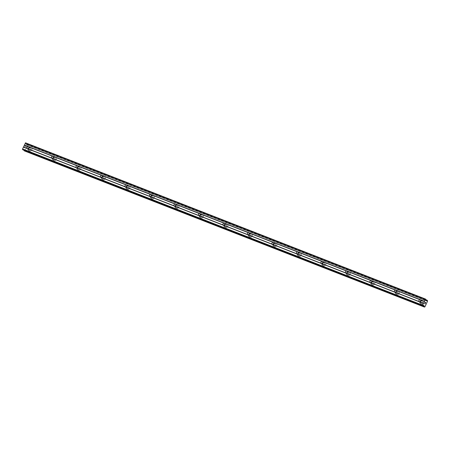 <?xml version="1.0" encoding="UTF-8"?>
<svg xmlns="http://www.w3.org/2000/svg" width="450" height="450" viewBox="0 0 450 450"><rect width="100%" height="100%" fill="white"/><g stroke="black" fill="none" stroke-linecap="round" stroke-linejoin="round"><path stroke-width="0.34" stroke-dasharray="2.25 1.69" d="M420.924 300.729A1.108 0.979 125.8 0 1 422.055 302.192A1.108 0.979 125.8 0 1 420.171 301.781M422.944 300.763A1.845 1.631 -54.2 0 0 421.425 304.104A1.845 1.631 -54.2 0 0 422.944 300.763A1.845 1.631 -54.2 0 0 421.425 304.11A1.845 1.631 -54.2 0 0 422.944 300.763M396.433 291.167A1.108 0.979 125.8 0 1 397.564 292.624A1.108 0.979 125.8 0 1 395.679 292.213M398.447 291.195A1.845 1.631 -54.2 0 0 396.934 294.542A1.845 1.631 -54.2 0 0 398.447 291.195A1.845 1.631 -54.2 0 0 396.934 294.542A1.845 1.631 -54.2 0 0 398.452 291.195M371.942 281.599A1.108 0.979 125.8 0 1 373.072 283.056A1.108 0.979 125.8 0 1 371.183 282.645M373.956 281.627A1.845 1.631 -54.2 0 0 372.437 284.974A1.845 1.631 -54.2 0 0 373.956 281.627A1.845 1.631 -54.2 0 0 372.442 284.974A1.845 1.631 -54.2 0 0 373.961 281.627M347.451 272.031A1.108 0.979 125.8 0 1 348.576 273.488A1.108 0.979 125.8 0 1 346.691 273.082M349.464 272.059A1.845 1.631 -54.2 0 0 347.946 275.406A1.845 1.631 -54.2 0 0 349.464 272.059A1.845 1.631 -54.2 0 0 347.951 275.406A1.845 1.631 -54.2 0 0 349.464 272.059M322.954 262.463A1.108 0.979 125.8 0 1 324.084 263.919A1.108 0.979 125.8 0 1 322.2 263.514M324.973 262.491A1.845 1.631 -54.2 0 0 323.454 265.838A1.845 1.631 -54.2 0 0 324.973 262.491A1.845 1.631 -54.2 0 0 323.454 265.838A1.845 1.631 -54.2 0 0 324.973 262.496M298.463 252.894A1.108 0.979 125.8 0 1 299.593 254.357A1.108 0.979 125.8 0 1 297.709 253.946M300.482 252.928A1.845 1.631 -54.2 0 0 298.963 256.269A1.845 1.631 -54.2 0 0 300.482 252.928A1.845 1.631 -54.2 0 0 298.963 256.275A1.845 1.631 -54.2 0 0 300.482 252.928M273.971 243.332A1.108 0.979 125.8 0 1 275.102 244.789A1.108 0.979 125.8 0 1 273.218 244.378M275.985 243.36A1.845 1.631 -54.2 0 0 274.472 246.707A1.845 1.631 -54.2 0 0 275.985 243.36A1.845 1.631 -54.2 0 0 274.472 246.707A1.845 1.631 -54.2 0 0 275.991 243.36M249.48 233.764A1.108 0.979 125.8 0 1 250.611 235.221A1.108 0.979 125.8 0 1 248.721 234.81M251.494 233.792A1.845 1.631 -54.2 0 0 249.975 237.139A1.845 1.631 -54.2 0 0 251.494 233.792A1.845 1.631 -54.2 0 0 249.981 237.139A1.845 1.631 -54.2 0 0 251.499 233.792M224.989 224.196A1.108 0.979 125.8 0 1 226.114 225.653A1.108 0.979 125.8 0 1 224.229 225.248M227.002 224.224A1.845 1.631 -54.2 0 0 225.484 227.571A1.845 1.631 -54.2 0 0 227.002 224.224A1.845 1.631 -54.2 0 0 225.489 227.571A1.845 1.631 -54.2 0 0 227.002 224.224M200.498 214.627A1.108 0.979 125.8 0 1 201.623 216.084A1.108 0.979 125.8 0 1 199.738 215.679M202.511 214.656A1.845 1.631 -54.2 0 0 200.993 218.002A1.845 1.631 -54.2 0 0 202.511 214.656A1.845 1.631 -54.2 0 0 200.993 218.002A1.845 1.631 -54.2 0 0 202.511 214.661M176.001 205.059A1.108 0.979 125.8 0 1 177.131 206.522A1.108 0.979 125.8 0 1 175.247 206.111M178.02 205.093A1.845 1.631 -54.2 0 0 176.501 208.434A1.845 1.631 -54.2 0 0 178.02 205.093A1.845 1.631 -54.2 0 0 176.501 208.44A1.845 1.631 -54.2 0 0 178.02 205.093M151.509 195.497A1.108 0.979 125.8 0 1 152.64 196.954A1.108 0.979 125.8 0 1 150.756 196.543M153.523 195.525A1.845 1.631 -54.2 0 0 152.01 198.872A1.845 1.631 -54.2 0 0 153.523 195.525A1.845 1.631 -54.2 0 0 152.01 198.872A1.845 1.631 -54.2 0 0 153.529 195.525M127.018 185.929A1.108 0.979 125.8 0 1 128.149 187.386A1.108 0.979 125.8 0 1 126.264 186.981M129.032 185.957A1.845 1.631 -54.2 0 0 127.513 189.304A1.845 1.631 -54.2 0 0 129.032 185.957A1.845 1.631 -54.2 0 0 127.519 189.304A1.845 1.631 -54.2 0 0 129.037 185.957M102.527 176.361A1.108 0.979 125.8 0 1 103.652 177.817A1.108 0.979 125.8 0 1 101.767 177.412M104.541 176.389A1.845 1.631 -54.2 0 0 103.022 179.736A1.845 1.631 -54.2 0 0 104.541 176.389A1.845 1.631 -54.2 0 0 103.028 179.736A1.845 1.631 -54.2 0 0 104.541 176.389M78.036 166.792A1.108 0.979 125.8 0 1 79.161 168.249A1.108 0.979 125.8 0 1 77.276 167.844M80.049 166.821A1.845 1.631 -54.2 0 0 78.531 170.167A1.845 1.631 -54.2 0 0 80.049 166.821M80.049 166.826A1.845 1.631 -54.2 0 0 78.531 170.167A1.845 1.631 -54.2 0 0 80.049 166.826M53.539 157.224A1.108 0.979 125.8 0 1 54.669 158.687A1.108 0.979 125.8 0 1 52.785 158.276M55.558 157.258A1.845 1.631 -54.2 0 0 54.039 160.599A1.845 1.631 -54.2 0 0 55.558 157.258A1.845 1.631 -54.2 0 0 54.039 160.605A1.845 1.631 -54.2 0 0 55.558 157.258M29.047 147.662A1.108 0.979 125.8 0 1 30.178 149.119A1.108 0.979 125.8 0 1 28.294 148.708M31.061 147.69A1.845 1.631 -54.2 0 0 29.548 151.037A1.845 1.631 -54.2 0 0 31.061 147.69M31.067 147.69A1.845 1.631 -54.2 0 0 29.548 151.037A1.845 1.631 -54.2 0 0 31.067 147.69M28.558 150.322A1.845 1.631 125.8 0 1 30.077 146.976A1.845 1.631 125.8 0 1 28.558 150.322M29.453 150.969A1.845 1.631 125.8 0 1 30.971 147.623A1.845 1.631 125.8 0 1 29.453 150.969M53.049 159.891A1.845 1.631 125.8 0 1 54.568 156.544A1.845 1.631 125.8 0 1 53.049 159.891M53.944 160.532A1.845 1.631 125.8 0 1 55.462 157.191A1.845 1.631 125.8 0 1 53.944 160.532M77.541 169.459A1.845 1.631 125.8 0 1 79.059 166.112A1.845 1.631 125.8 0 1 77.541 169.459M78.435 170.1A1.845 1.631 125.8 0 1 79.954 166.753A1.845 1.631 125.8 0 1 78.435 170.1M102.032 179.021A1.845 1.631 125.8 0 1 103.551 175.68A1.845 1.631 125.8 0 1 102.032 179.021M102.932 179.668A1.845 1.631 125.8 0 1 104.445 176.321A1.845 1.631 125.8 0 1 102.932 179.668M126.529 188.589A1.845 1.631 125.8 0 1 128.042 185.243A1.845 1.631 125.8 0 1 126.529 188.589M127.423 189.236A1.845 1.631 125.8 0 1 128.942 185.889A1.845 1.631 125.8 0 1 127.423 189.236M151.02 198.157A1.845 1.631 125.8 0 1 152.539 194.811A1.845 1.631 125.8 0 1 151.02 198.157M151.914 198.804A1.845 1.631 125.8 0 1 153.433 195.458A1.845 1.631 125.8 0 1 151.914 198.804M175.511 207.726A1.845 1.631 125.8 0 1 177.03 204.379A1.845 1.631 125.8 0 1 175.511 207.726M176.406 208.367A1.845 1.631 125.8 0 1 177.924 205.026A1.845 1.631 125.8 0 1 176.406 208.367M200.002 217.294A1.845 1.631 125.8 0 1 201.521 213.947A1.845 1.631 125.8 0 1 200.002 217.294M200.897 217.935A1.845 1.631 125.8 0 1 202.416 214.588A1.845 1.631 125.8 0 1 200.897 217.935M224.494 226.856A1.845 1.631 125.8 0 1 226.013 223.515A1.845 1.631 125.8 0 1 224.494 226.856M225.394 227.503A1.845 1.631 125.8 0 1 226.907 224.156A1.845 1.631 125.8 0 1 225.394 227.503M248.985 236.424A1.845 1.631 125.8 0 1 250.504 233.078A1.845 1.631 125.8 0 1 248.985 236.424M249.885 237.071A1.845 1.631 125.8 0 1 251.404 233.724A1.845 1.631 125.8 0 1 249.885 237.071M273.482 245.993A1.845 1.631 125.8 0 1 275.001 242.646A1.845 1.631 125.8 0 1 273.482 245.993M274.376 246.639A1.845 1.631 125.8 0 1 275.895 243.292A1.845 1.631 125.8 0 1 274.376 246.639M297.973 255.561A1.845 1.631 125.8 0 1 299.492 252.214A1.845 1.631 125.8 0 1 297.973 255.561M298.868 256.202A1.845 1.631 125.8 0 1 300.386 252.861A1.845 1.631 125.8 0 1 298.868 256.202M322.464 265.123A1.845 1.631 125.8 0 1 323.983 261.782A1.845 1.631 125.8 0 1 322.464 265.123M323.359 265.77A1.845 1.631 125.8 0 1 324.877 262.423A1.845 1.631 125.8 0 1 323.359 265.77M346.956 274.691A1.845 1.631 125.8 0 1 348.474 271.344A1.845 1.631 125.8 0 1 346.956 274.691M347.856 275.338A1.845 1.631 125.8 0 1 349.369 271.991A1.845 1.631 125.8 0 1 347.856 275.338M371.447 284.259A1.845 1.631 125.8 0 1 372.966 280.912A1.845 1.631 125.8 0 1 371.447 284.259M372.347 284.906A1.845 1.631 125.8 0 1 373.866 281.559A1.845 1.631 125.8 0 1 372.347 284.906M395.944 293.827A1.845 1.631 125.8 0 1 397.457 290.481A1.845 1.631 125.8 0 1 395.944 293.827M396.838 294.474A1.845 1.631 125.8 0 1 398.357 291.127A1.845 1.631 125.8 0 1 396.838 294.474M420.435 303.396A1.845 1.631 125.8 0 1 421.954 300.049A1.845 1.631 125.8 0 1 420.435 303.396M421.329 304.037A1.845 1.631 125.8 0 1 422.848 300.696A1.845 1.631 125.8 0 1 421.329 304.037M24.913 147.814L25.172 147.257L24.913 147.814M24.733 147.684L24.868 147.375L24.733 147.684M24.744 146.947L24.452 147.578L24.913 147.909L25.172 147.251L24.913 147.909L24.457 147.583L24.744 146.947M25.329 146.222L25.014 146.441L25.329 146.222M25.014 146.441L25.284 145.845L25.014 146.441M25.251 145.822L24.913 146.576L25.521 146.183L25.341 146.7L25.526 146.183L24.913 146.576L25.256 145.822M24.424 150.907L24.514 150.834A0.692 0.315 111.3 0 1 24.936 150.514L27.444 144.979A0.692 0.315 111.3 0 1 27.456 144.354L27.039 144.056A0.692 0.315 111.3 0 1 26.617 144.382L25.903 144.281L25.537 142.836M24.154 150.283A0.692 0.315 111.3 0 0 24.103 149.912L423.219 305.814M22.86 149.777L23.67 149.186L24.103 149.912M425.447 302.451L425.407 303.165M425.312 302.76L425.233 302.299M424.98 302.861L425.239 302.203M425.053 303.947L424.631 303.542M27.456 145.052L427.5 301.309L27.456 145.035M24.992 150.486L425.031 306.748L24.981 150.497M25.869 143.078L425.914 299.334M25.909 143.19L425.947 299.447M25.881 144.214L425.919 300.476M25.903 144.281L425.942 300.544M26.308 144.574L426.347 300.831L26.314 144.574M26.364 144.562L426.246 300.757M26.573 144.394L425.925 300.386M26.617 144.382L425.925 300.353M27.039 144.056L425.936 299.869M27.141 143.989L425.942 299.767L27.135 143.983M27.444 144.208L427.489 300.471M27.456 144.354L427.494 300.617M27.444 144.979L427.489 301.236M24.936 150.514L424.974 306.771M24.514 150.834L424.558 307.097M24.092 149.856L423.264 305.775M24.103 149.546L423.529 305.567M24.081 149.479L423.579 305.527M23.676 149.186L423.703 305.443L23.67 149.186M23.619 149.197L423.658 305.46M22.933 149.749L422.972 306.011M419.226 301.674L420.548 302.619M394.734 292.106L396.051 293.051M370.243 282.538L371.559 283.489M345.752 272.97L347.068 273.921M321.261 263.402L322.577 264.352M296.764 253.839L298.086 254.784M272.273 244.271L273.589 245.216M247.781 234.703L249.097 235.654M223.29 225.135L224.606 226.086M198.799 215.567L200.115 216.518M174.302 206.004L175.624 206.949M149.811 196.436L151.132 197.381M125.319 186.868L126.636 187.819M100.828 177.3L102.144 178.251M76.337 167.732L77.653 168.683M51.846 158.169L53.162 159.114M27.349 148.601L28.671 149.546M28.238 150.148L29.132 150.795M52.729 159.716L53.623 160.357M77.22 169.284L78.114 169.926M101.711 178.847L102.611 179.494M126.208 188.415L127.103 189.062M150.699 197.983L151.594 198.63M175.191 207.551L176.085 208.192M199.682 217.119L200.576 217.761M224.173 226.682L225.073 227.329M248.67 236.25L249.564 236.897M273.161 245.818L274.056 246.465M297.652 255.386L298.547 256.028M322.144 264.954L323.038 265.596M346.635 274.517L347.535 275.164M371.132 284.085L372.026 284.732M395.623 293.653L396.517 294.3M420.114 303.221L421.009 303.863M422.274 300.223L423.169 300.864M397.777 290.655L398.678 291.302M373.286 281.087L374.181 281.734M348.795 271.519L349.689 272.166M324.304 261.956L325.198 262.597M299.812 252.388L300.707 253.035M275.316 242.82L276.216 243.467M250.824 233.252L251.724 233.899M226.333 223.684L227.227 224.331M201.842 214.121L202.736 214.763M177.351 204.553L178.245 205.2M152.854 194.985L153.754 195.632M128.362 185.417L129.263 186.064M103.871 175.854L104.766 176.496M79.38 166.286L80.274 166.928M54.889 156.718L55.783 157.365M30.392 147.15L31.292 147.797M28.648 146.801L29.964 147.752M53.139 156.369L54.456 157.314M77.631 165.938L78.947 166.882M102.122 175.5L103.438 176.451M126.613 185.068L127.935 186.019M151.11 194.636L152.426 195.587M175.601 204.204L176.917 205.149M200.093 213.773L201.409 214.718M224.584 223.335L225.9 224.286M249.075 232.903L250.397 233.854M273.572 242.471L274.888 243.422M298.063 252.039L299.379 252.984M322.554 261.608L323.871 262.553M347.046 271.17L348.362 272.121M371.537 280.738L372.853 281.689M396.028 290.306L397.35 291.257M420.525 299.874L421.841 300.819"/><path stroke-width="0.67" d="M420.694 300.026A1.108 0.979 125.8 0 1 419.867 301.854L419.108 301.556A1.108 0.979 125.8 0 1 419.94 299.728L424.401 301.472L425.576 299.093L425.942 300.544L426.656 300.639A0.692 0.315 111.3 0 0 427.078 300.313L427.494 300.617A0.692 0.315 111.3 0 0 427.489 301.236L424.974 306.771A0.692 0.315 111.3 0 0 424.558 307.097L424.136 306.799A0.692 0.315 111.3 0 0 424.147 306.174L423.709 305.443L422.887 306.034L422.55 305.381L424.401 301.472M420.171 301.781A1.108 0.979 125.8 0 1 420.924 300.729M396.202 290.458A1.108 0.979 125.8 0 1 395.376 292.286L394.616 291.994A1.108 0.979 125.8 0 1 395.449 290.16L419.94 299.728M395.679 292.213A1.108 0.979 125.8 0 1 396.433 291.167M371.711 280.89A1.108 0.979 125.8 0 1 370.884 282.718L370.125 282.426A1.108 0.979 125.8 0 1 370.952 280.597L395.449 290.16M371.183 282.645A1.108 0.979 125.8 0 1 371.942 281.599M347.22 271.322A1.108 0.979 125.8 0 1 346.387 273.156L345.634 272.858A1.108 0.979 125.8 0 1 346.461 271.029L370.952 280.597M346.691 273.082A1.108 0.979 125.8 0 1 347.451 272.031M322.729 261.759A1.108 0.979 125.8 0 1 321.896 263.588L321.142 263.289A1.108 0.979 125.8 0 1 321.969 261.461L346.461 271.029M322.2 263.514A1.108 0.979 125.8 0 1 322.954 262.463M298.232 252.191A1.108 0.979 125.8 0 1 297.405 254.019L296.646 253.721A1.108 0.979 125.8 0 1 297.478 251.893L321.969 261.461M297.709 253.946A1.108 0.979 125.8 0 1 298.463 252.894M273.741 242.623A1.108 0.979 125.8 0 1 272.914 244.451L272.154 244.159A1.108 0.979 125.8 0 1 272.987 242.325L297.478 251.893M273.218 244.378A1.108 0.979 125.8 0 1 273.971 243.332M249.249 233.055A1.108 0.979 125.8 0 1 248.422 234.883L247.663 234.591A1.108 0.979 125.8 0 1 248.49 232.763L272.987 242.325M248.721 234.81A1.108 0.979 125.8 0 1 249.48 233.764M224.758 223.487A1.108 0.979 125.8 0 1 223.926 225.321L223.172 225.023A1.108 0.979 125.8 0 1 223.999 223.194L248.49 232.763M224.229 225.248A1.108 0.979 125.8 0 1 224.989 224.196M200.267 213.924A1.108 0.979 125.8 0 1 199.434 215.752L198.681 215.454A1.108 0.979 125.8 0 1 199.507 213.626L223.999 223.194M199.738 215.679A1.108 0.979 125.8 0 1 200.498 214.627M175.77 204.356A1.108 0.979 125.8 0 1 174.943 206.184L174.184 205.886A1.108 0.979 125.8 0 1 175.016 204.058L199.507 213.626M175.247 206.111A1.108 0.979 125.8 0 1 176.001 205.059M151.279 194.788A1.108 0.979 125.8 0 1 150.452 196.616L149.692 196.324A1.108 0.979 125.8 0 1 150.525 194.496L175.016 204.058M150.756 196.543A1.108 0.979 125.8 0 1 151.509 195.497M126.788 185.22A1.108 0.979 125.8 0 1 125.961 187.048L125.201 186.756A1.108 0.979 125.8 0 1 126.028 184.928L150.525 194.496M126.264 186.981A1.108 0.979 125.8 0 1 127.018 185.929M102.296 175.652A1.108 0.979 125.8 0 1 101.464 177.486L100.71 177.188A1.108 0.979 125.8 0 1 101.537 175.359L126.028 184.928M101.767 177.412A1.108 0.979 125.8 0 1 102.527 176.361M77.805 166.089A1.108 0.979 125.8 0 1 76.972 167.917L76.219 167.619A1.108 0.979 125.8 0 1 77.046 165.791L101.537 175.359M77.276 167.844A1.108 0.979 125.8 0 1 78.036 166.792M53.308 156.521A1.108 0.979 125.8 0 1 52.481 158.349L51.722 158.051A1.108 0.979 125.8 0 1 52.554 156.223L77.046 165.791M52.785 158.276A1.108 0.979 125.8 0 1 53.539 157.224M27.534 148.697L27.231 148.489A1.108 0.979 125.8 0 1 28.063 146.661L28.817 146.953A1.108 0.979 125.8 0 1 27.99 148.781L27.534 148.697M28.294 148.708A1.108 0.979 125.8 0 1 29.047 147.662M425.576 299.093L25.537 142.836L22.511 149.119L22.86 149.777M24.412 150.902L424.147 306.939M24.154 150.283A0.692 0.315 111.3 0 1 24.098 150.536L24.103 150.683M425.407 303.165L425.447 302.451M425.312 302.76L425.233 302.299L424.952 302.839L425.239 302.203L425.7 302.535L425.239 302.203M425.239 302.299L424.98 302.861M425.064 303.581L424.631 303.542L425.031 303.829M425.059 303.947L424.631 303.542M422.887 306.034L22.838 149.766L422.887 306.034M28.817 146.953L52.554 156.223M24.362 145.035L424.406 301.298M24.356 145.209L28.063 146.661M27.99 148.781L51.722 158.051M52.481 158.349L76.219 167.619M76.972 167.917L100.71 177.188M101.464 177.486L125.201 186.756M125.961 187.048L149.692 196.324M150.452 196.616L174.184 205.886M174.943 206.184L198.681 215.454M199.434 215.752L223.172 225.023M223.926 225.321L247.663 234.591M248.422 234.883L272.154 244.159M272.914 244.451L296.646 253.721M297.405 254.019L321.142 263.289M321.896 263.588L345.634 272.858M346.387 273.156L370.125 282.426M370.884 282.718L394.616 291.994M395.376 292.286L419.108 301.556M419.867 301.854L423.568 303.3M25.262 143.049L425.306 299.312M22.5 149.524L422.544 305.786M22.511 149.119L422.55 305.381M23.411 147.133L423.456 303.396M23.529 147.043L27.231 148.489M425.925 300.386L426.611 300.656M425.925 300.353L426.656 300.639M425.936 299.869L427.078 300.313M425.942 299.767L427.168 300.246L425.942 299.762M24.098 150.536L424.136 306.799M423.219 305.814L424.147 306.174M423.264 305.775L424.136 306.118M423.529 305.567L424.142 305.809M423.579 305.527L424.119 305.741"/></g></svg>
